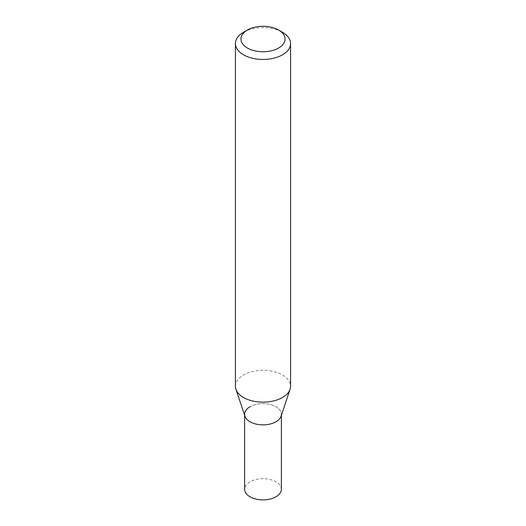 <?xml version="1.0" encoding="UTF-8"?>
<svg xmlns="http://www.w3.org/2000/svg" width="526" height="526" viewBox="0 0 526 526"><rect width="100%" height="100%" fill="white"/><g stroke="black" fill="none" stroke-linecap="round" stroke-linejoin="round"><path stroke-width="0.39" stroke-dasharray="2.63 1.97" d="M281.048 416.257A18.384 10.612 -0 0 0 271.62 404.875A18.384 10.612 -0 0 0 250.001 406.743A18.384 10.612 -0 0 0 244.952 416.257M235.424 386.242A27.576 15.918 180 0 1 243.505 374.985A27.576 15.918 180 0 1 273.553 371.534A27.576 15.918 180 0 1 290.576 386.242M243.505 32.283A27.576 15.918 180 0 1 282.495 32.283M281.384 489.292A18.384 10.612 -0 0 0 270.035 479.488A18.384 10.612 -0 0 0 250.001 481.79A18.384 10.612 -0 0 0 244.616 489.292M281.384 415.264L281.384 414.251A18.384 10.612 -0 0 0 270.035 404.441A18.384 10.612 -0 0 0 250.001 406.743M244.616 415.264L244.616 414.251"/><path stroke-width="0.79" d="M235.924 389.26L244.952 416.257A18.384 10.612 -0 0 0 257.615 424.397A18.384 10.612 -0 0 0 275.999 421.753A18.384 10.612 -0 0 0 281.048 416.257L290.076 389.26A27.576 15.918 180 0 1 282.495 397.498A27.576 15.918 180 0 1 254.919 401.463A27.576 15.918 180 0 1 235.924 389.26A27.576 15.918 180 0 1 235.424 386.242L235.424 43.54A27.576 15.918 180 0 1 243.505 32.283L247.404 30.028A22.059 12.736 180 0 1 278.596 30.028A22.059 12.736 180 0 1 278.596 48.037A22.059 12.736 180 0 1 247.404 48.037A22.059 12.736 180 0 1 247.404 30.028L243.505 32.283M278.596 30.028L282.495 32.283A27.576 15.918 180 0 1 290.576 43.54A27.576 15.918 180 0 1 282.495 54.796A27.576 15.918 180 0 1 252.447 58.241A27.576 15.918 180 0 1 235.424 43.54M290.576 43.54L290.576 386.242A27.576 15.918 180 0 1 290.076 389.26M244.616 415.264L244.616 489.292A18.384 10.612 -0 0 0 255.965 499.095A18.384 10.612 -0 0 0 275.999 496.794A18.384 10.612 -0 0 0 281.384 489.292L281.384 415.264M250.001 406.743A18.384 10.612 -0 0 0 244.616 414.251A18.384 10.612 -0 0 0 255.965 424.055A18.384 10.612 -0 0 0 275.999 421.753A18.384 10.612 -0 0 0 281.384 414.251"/></g></svg>
